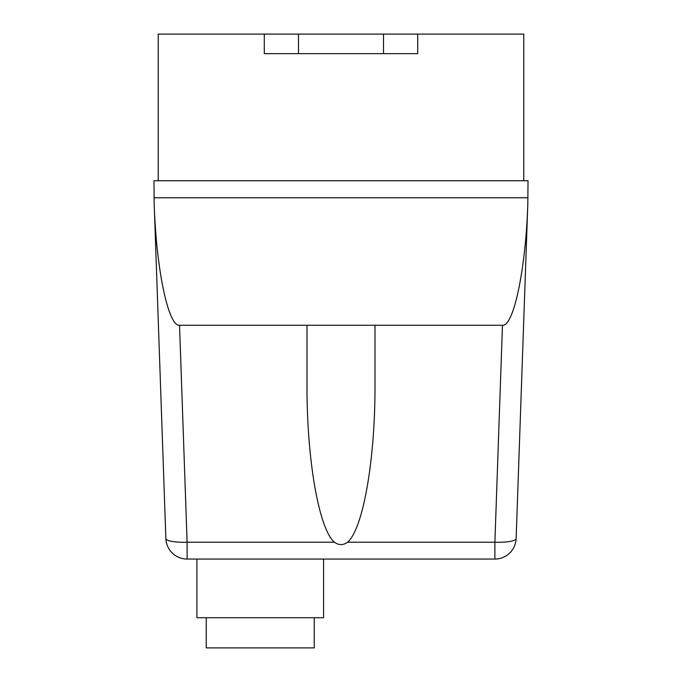 <?xml version="1.0" encoding="UTF-8"?>
<svg xmlns="http://www.w3.org/2000/svg" width="682" height="682" viewBox="0 0 682 682"><rect width="100%" height="100%" fill="white"/><g stroke="black" fill="none" stroke-linecap="round" stroke-linejoin="round"><path stroke-width="1.02" d="M314.223 617.721L314.223 647.9L206.254 647.9L206.254 617.721M323.575 559.061L323.575 617.721L196.902 617.721L196.902 559.061M306.994 325.271L502.464 325.271L494.893 542.224L494.893 559.061A21.253 21.253 0 0 0 516.129 538.55A21.253 4.416 -178 0 1 494.893 542.224L347.581 542.224C343.191 545.378 338.809 545.378 334.419 542.224C318.878 528.917 306.764 459.591 306.994 385.27L306.994 325.271L179.536 325.271C168.266 326.618 156.221 268.904 154.183 203.841L165.871 538.55A21.253 21.253 0 0 0 187.107 559.061L494.893 559.061M187.107 559.061L187.107 542.224A21.253 4.416 178 0 1 165.871 538.55M516.129 538.55L527.817 203.841C525.779 268.904 513.734 326.618 502.464 325.271M527.817 203.841L528.03 180.747L153.97 180.747L154.183 203.841M153.97 197.754L528.03 197.754M375.006 325.271L375.006 385.27C375.236 459.591 363.122 528.917 347.581 542.224M264.284 34.1L264.284 53.656L417.716 53.656L417.716 34.1L158.224 34.1L158.224 180.747M417.716 34.1L523.776 34.1L523.776 180.747M334.419 542.224L187.107 542.224L179.536 325.271M383.506 34.1L383.506 53.656M298.494 34.1L298.494 53.656"/></g></svg>
